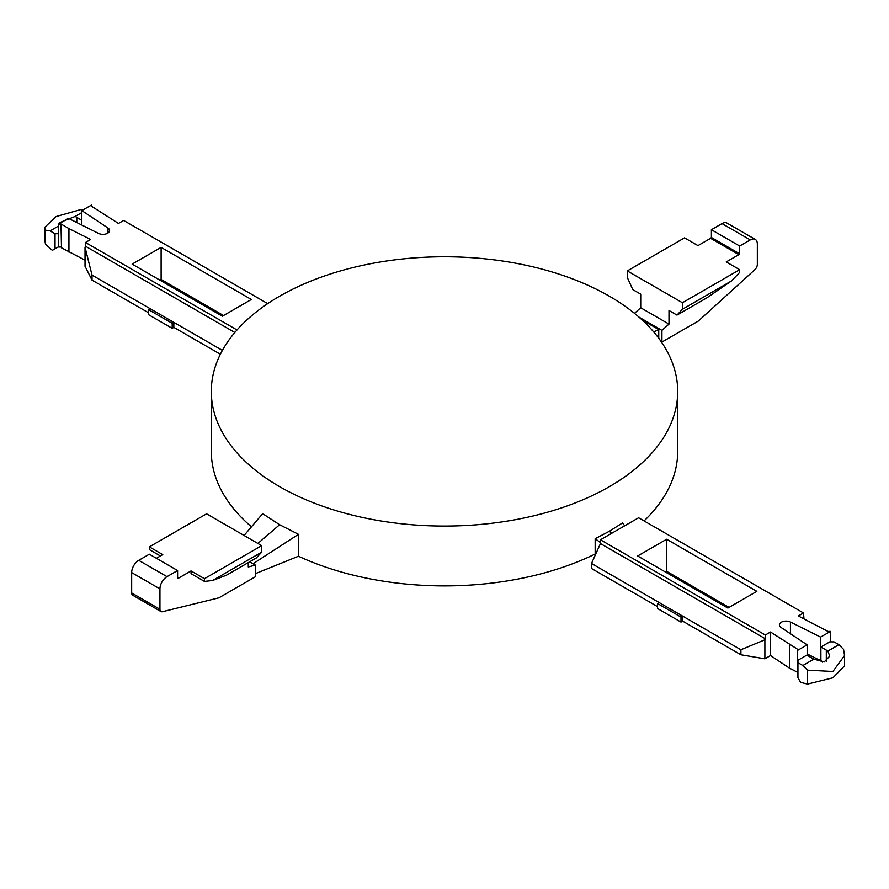 <?xml version="1.0" encoding="UTF-8"?>
<svg xmlns="http://www.w3.org/2000/svg" width="889" height="889" viewBox="0 0 889 889"><rect width="100%" height="100%" fill="white"/><g stroke="black" fill="none" stroke-linecap="round" stroke-linejoin="round"><path stroke-width="1.33" d="M644.069 520.921A233.196 134.639 0 0 0 677.707 451.268L677.707 391.416A233.196 134.639 0 0 0 609.398 296.215A233.196 134.639 0 0 0 355.256 267.033A233.196 134.639 0 0 0 211.304 391.416A233.196 134.639 0 0 0 279.602 486.627A233.196 134.639 0 0 0 533.744 515.809A233.196 134.639 0 0 0 677.707 391.416M595.652 554.225L595.163 554.025A233.196 134.639 0 0 1 298.471 556.236L298.471 534.322L279.602 524.71L257.921 543.457M595.163 554.025L595.163 538.723L609.398 531.233L611.621 533.344M624.711 525.788L622.5 522.943L609.398 531.233M211.304 391.416L211.304 451.268A233.196 134.639 0 0 0 251.476 526.81M244.086 535.467L262.688 513.664L279.602 524.71M757.339 264.355L757.339 243.997A9.99 5.767 120 0 0 755.261 239.419A9.99 5.767 120 0 0 750.272 239.908L739.67 246.031L739.67 253.81L738.87 254.654L726.235 261.944L739.67 269.689L739.67 272.412L731.547 280.891L682.43 309.25L676.974 315.095L668.995 310.494L668.995 324.085L661.927 330.352L661.927 342.054L698.376 321.018L754.772 269.756A5.001 2.889 120 0 0 757.339 264.355M755.261 239.419L727.002 223.095A9.99 5.767 120 0 0 722.001 223.595L711.4 229.718L711.4 237.496L710.6 238.33L697.976 245.62L684.541 237.863L627.301 270.912L682.43 302.738L682.43 309.25M627.301 270.912L627.301 277.424L632.757 289.57L640.725 294.17L640.725 307.772L634.468 313.328M711.4 229.718L739.67 246.031M739.67 269.689L682.43 302.738M710.6 238.33L738.87 254.654M711.4 237.496L739.67 253.81M661.149 341.598L661.927 342.054M653.737 331.964L658.749 329.575L642.136 319.951M638.913 317.073L661.927 330.352M658.749 329.575L658.749 338.242M640.725 307.772L668.995 324.085M731.547 280.891L706.822 297.871L676.974 315.095M646.036 323.685L647.792 323.174M177.6 570.538L149.341 554.214L138.74 560.337A9.99 5.767 120 0 0 131.672 572.583L131.672 592.941L159.942 609.265L159.942 588.896A9.99 5.767 120 0 1 166.999 576.661L177.6 570.538L177.6 578.317L178.411 578.228L191.035 570.938L191.035 573.661L204.459 581.417L204.459 578.695L191.035 570.938M159.942 609.265A5.001 2.889 120 0 0 160.976 611.554A5.001 2.889 120 0 0 162.498 611.71L218.894 597.83L255.343 576.794L255.343 565.093L248.275 566.993L248.275 562.604M131.672 592.941A5.001 2.889 120 0 0 132.705 595.23L160.976 611.554M204.459 578.695L261.699 545.646L206.581 513.82L149.341 546.868L162.765 554.625L156.397 558.292M177.6 577.761L178.411 578.228M298.471 556.236L255.343 573.672M249.653 561.815L255.343 565.093M261.699 545.646L261.699 552.158L212.582 580.517L204.459 581.417M212.582 580.517L226.406 575.227L256.254 558.003L261.699 552.158M160.409 555.981L149.341 549.591L149.341 546.868M298.471 534.322L253.021 563.759M148.63 309.705L172.188 323.307L173.833 322.363L150.274 308.761L148.63 309.705L148.63 314.717L172.188 328.319L173.833 327.363L220.372 354.233M172.188 323.307L172.188 328.319M222.394 350.388L173.833 322.351L173.833 327.363M91.723 206.37L91.723 205.348A14.491 8.368 0 0 1 91.623 206.315L118.47 223.45L123.66 220.461L267.711 303.627M150.274 308.75L92.034 275.112L85.033 247.275L85.5 246.253L234.84 332.475M85.5 246.253L85.5 242.486L237.007 329.963M68.942 252.12L68.942 228.584L60.997 223.995L61.497 247.82L85.033 260.188M85.5 242.486L90.689 239.497L68.942 228.584M85.033 247.275L85.033 266.289L92.034 280.135L148.63 312.817M92.034 275.112L92.034 280.135M60.997 223.995A14.491 8.368 0 0 1 58.563 224.039L58.563 247.042A14.491 8.368 0 0 0 60.997 246.998M91.723 205.348A14.491 8.368 0 0 0 91.7 204.915L81.844 210.593L81.844 225.061M58.563 233.729L55.029 233.751L55.029 248.798L58.563 246.753M44.472 237.663L45.45 244.119L52.329 250.365L55.029 248.798M55.029 233.751L50.106 230.907L58.563 226.017M45.45 244.119L45.45 230.173L50.106 230.907M45.45 230.173L44.45 227.617L56.096 216.56L81.488 209.371L83.444 209.671M59.474 223.517L59.252 222.772L75.098 216.472L81.844 212.582M75.098 216.472A9.99 5.767 180 0 1 76.798 217.372L76.798 222.539M81.844 220.328L76.798 217.372M58.563 224.039L68.42 218.35L98.568 233.429A6.668 3.845 0 0 0 107.636 233.24A6.668 3.845 0 0 0 109.591 230.518A6.668 3.845 0 0 0 107.969 228.006L81.844 210.593M159.942 280.168L161.12 279.49L223.528 315.528M161.12 247.386L132.139 264.111L222.361 316.206L251.331 299.482L161.12 247.386L161.12 279.49M659.105 602.52L591.496 563.482L600.453 543.557L765.34 638.758L764.884 639.791L740.904 649.748L682.663 616.11L682.663 621.133L681.007 622.089L681.007 617.077L657.46 603.475L659.105 602.531L682.663 616.121L681.007 617.077M657.46 603.475L657.46 608.487L681.007 622.089M803.967 618.8L803.512 612.966L638.613 517.765L600.453 539.79L765.34 635.002L770.53 632.001L797.377 649.137A14.491 8.368 180 0 0 797.289 650.103L797.289 673.106A14.491 8.368 180 0 1 797.3 672.673M765.34 638.758L765.34 635.002M600.453 543.557L600.453 539.79M591.496 563.482L591.496 568.493L657.46 606.576M797.289 673.106A14.491 8.368 180 0 0 797.3 673.551L797.3 650.548L807.156 644.858L781.042 627.456A6.668 3.845 180 0 1 779.409 624.934A6.668 3.845 180 0 1 781.364 622.211A6.668 3.845 180 0 1 790.432 622.022L820.58 637.102L830.437 631.412A14.491 8.368 180 0 0 828.003 631.457L798.322 615.966L803.512 612.966M770.53 632.001L770.53 655.537L789.432 668.095L797.289 672.162M789.432 668.095L789.432 644.558M764.884 639.791L764.884 658.805L770.53 655.537M740.904 649.748L740.904 654.76L764.884 658.805M682.663 621.133L740.904 654.76M830.437 631.412L830.437 641.847M844.528 665.883L832.949 677.785L807.512 684.086L800.633 682.385L797.933 677.718L797.933 662.661L802.856 665.505L813.902 659.127L824.17 661.972L829.748 656.082L827.859 651.07L838.894 644.692L833.971 641.858L829.815 641.847L820.88 647.003L826.303 650.092A9.99 5.767 180 0 1 827.859 651.07M813.902 659.127A9.99 5.767 180 0 1 813.113 658.76L806.868 655.093L797.978 660.227L797.933 662.661M807.512 684.086L807.512 670.15L802.856 665.505M807.512 670.15L832.904 671.484L844.55 655.482L843.55 649.337L838.894 644.692M822.325 662.127L821.125 660.071L819.291 659.46M797.3 673.551L797.933 673.184M818.791 659.749L807.156 653.926M820.58 637.102L820.58 660.105M807.156 644.858L807.156 655.26M820.88 647.003L820.88 659.938M826.303 650.092L826.303 661.305M729.058 607.387L666.639 571.349L665.472 572.027M674.062 543.535L756.861 591.341L727.891 608.065L637.669 555.981L666.639 539.256L674.062 543.535M666.639 571.349L666.639 539.256M600.453 542.546L595.163 538.723M722.001 223.595L750.272 239.908M131.672 572.583L159.942 588.896M138.74 560.337L166.999 576.661M107.969 228.006L107.969 233.04M790.432 622.022L790.432 633.713M44.472 238.363L44.472 227.984M844.528 656.393L844.528 666.228"/></g></svg>
